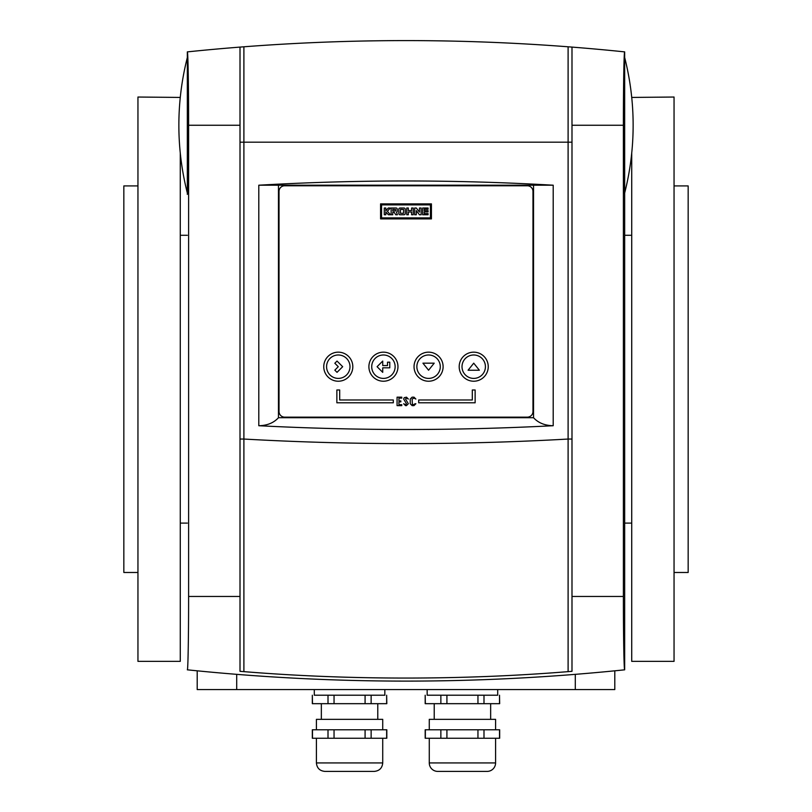 <?xml version="1.0" encoding="UTF-8"?>
<svg xmlns="http://www.w3.org/2000/svg" width="812" height="812" viewBox="0 0 812 812"><rect width="100%" height="100%" fill="white"/><g stroke="black" fill="none" stroke-linecap="round" stroke-linejoin="round"><path stroke-width="1.22" d="M568.106 671.636C461.409 680.294 347.759 680.111 243.894 671.636L243.894 439.048C351.961 445.128 460.028 445.128 568.106 439.048L568.106 671.636L571.993 671.321L571.993 596.455L623.393 596.455L623.393 125.251C623.372 86.031 623.992 50.851 624.672 51.887L624.672 57.53C624.113 53.683 623.728 76.257 623.494 125.251C623.728 174.245 624.113 196.819 624.672 192.972A275.106 275.106 0 0 0 624.672 57.53L624.672 669.819A2124.06 2124.06 0 0 1 187.328 669.819C188.008 670.915 188.628 635.715 188.607 596.455L188.607 125.251C188.628 85.96 188.008 50.821 187.328 51.887L187.328 57.53C187.887 53.683 188.272 76.257 188.506 125.251C188.272 174.245 187.887 196.819 187.328 192.972L187.328 194.383M623.393 596.455C623.372 635.694 623.992 670.854 624.672 669.819A2124.06 2124.06 0 0 1 187.328 669.819M243.894 671.636L240.007 671.321L240.007 47.096A2124.06 2124.06 0 0 0 187.328 51.887A2124.06 2124.06 0 0 1 240.007 47.096L243.894 46.791L243.894 142.181L240.007 142.181M571.993 596.455L571.993 47.096A2124.06 2124.06 0 0 1 624.672 51.887L624.672 56.119M187.328 57.53L187.328 192.972A275.106 275.106 0 0 1 187.328 57.53M240.007 439.048L243.894 439.048L243.894 142.181L568.106 142.181L568.106 46.791A2124.06 2124.06 0 0 0 243.894 46.791A2124.06 2124.06 0 0 1 568.106 46.791L571.993 47.096A2124.06 2124.06 0 0 1 624.672 51.887M571.993 439.048L568.106 439.048L568.106 142.181L571.993 142.181M553.205 185.207C455.065 179.564 356.925 179.564 258.795 185.207L258.795 425.721C356.945 430.756 455.085 430.756 553.205 425.721L553.205 185.207L533.535 185.207L533.535 417.713L278.465 417.713L278.465 185.207L258.795 185.207M258.795 425.721C267.148 425.569 273.705 422.9 278.465 417.713M278.465 185.207L533.535 185.207M553.205 425.721C544.852 425.569 538.295 422.9 533.535 417.713M279.023 191.419L279.023 411.501A5.643 5.643 0 0 0 284.667 417.145L527.333 417.145A5.643 5.643 0 0 0 532.976 411.501L532.976 191.419A5.643 5.643 0 0 0 527.333 185.775L284.667 185.775A5.643 5.643 0 0 0 279.023 191.419L279.023 411.501M385.812 212.054L388.43 214.764L390.45 214.764L387.395 211.293L390.298 208.014L388.288 208.014L385.812 210.765L385.812 208.014L384.289 208.014L384.289 214.764L385.812 214.764L385.812 212.054M395.738 214.764L397.393 214.764L396.5 212.186A0.842 0.842 0 0 0 397.23 211.353L397.23 209.08A1.056 1.056 0 0 0 396.175 208.014L391.13 208.014L391.13 214.764L392.754 214.764L392.754 212.389L394.246 212.389L395.738 214.764M400.072 214.764L403.98 214.764A1.269 1.269 0 0 0 405.249 213.495L405.249 209.293A1.269 1.269 0 0 0 403.98 208.014L400.072 208.014A1.269 1.269 0 0 0 398.804 209.293L398.804 213.495A1.269 1.269 0 0 0 400.072 214.764M406.751 214.764L408.314 214.764L408.314 212.023L411.582 212.023L411.582 214.764L413.227 214.764L413.227 208.014L411.582 208.014L411.582 210.552L408.314 210.552L408.314 208.014L406.751 208.014L406.751 214.764M416.323 210.633L419.459 214.764L421.134 214.764L421.134 208.014L419.459 208.014L419.459 212.074L416.323 208.014L414.668 208.014L414.668 214.764L416.323 214.764L416.323 210.633M424.219 210.633L424.219 209.202L428.066 209.202L428.066 208.014L422.636 208.014L422.636 214.764L428.066 214.764L428.066 213.586L424.219 213.586L424.219 211.922L428.066 211.922L428.066 210.633L424.219 210.633M381.559 204.878L430.441 204.878L430.441 217.91L381.559 217.91L381.559 204.878M352.814 366.699A14.535 14.535 0 0 0 338.279 352.164A14.535 14.535 0 0 0 323.755 366.699A14.535 14.535 0 0 0 338.279 381.224A14.535 14.535 0 0 0 352.814 366.699M397.961 366.699A14.535 14.535 0 0 0 383.426 352.164A14.535 14.535 0 0 0 368.892 366.699A14.535 14.535 0 0 0 383.426 381.224A14.535 14.535 0 0 0 397.961 366.699M443.108 366.699A14.535 14.535 0 0 0 428.574 352.164A14.535 14.535 0 0 0 414.039 366.699A14.535 14.535 0 0 0 428.574 381.224A14.535 14.535 0 0 0 443.108 366.699M488.245 366.699A14.535 14.535 0 0 0 473.721 352.164A14.535 14.535 0 0 0 459.186 366.699A14.535 14.535 0 0 0 473.721 381.224A14.535 14.535 0 0 0 488.245 366.699M284.667 417.145L527.333 417.145M532.976 411.501L532.976 191.419M527.333 185.775L284.667 185.775M380.574 203.883L380.574 218.895L431.426 218.895L431.426 203.883L380.574 203.883M342.674 366.699L337.031 361.056L334.828 363.248L338.279 366.699L334.828 370.14L337.031 372.343L342.674 366.699M389.78 362.182L387.517 362.182L387.517 365.562L382.726 365.562L382.726 361.056L377.083 366.699L382.726 372.343L382.726 367.826L389.78 367.826L389.78 362.182M434.217 363.167L422.93 363.167L428.574 370.221L434.217 363.167M473.721 363.167L468.077 370.221L479.364 370.221L473.721 363.167M401.767 405.624L397.068 405.624L397.068 397.159L401.767 397.159L401.767 398.103L398.946 398.103L398.946 400.925L400.834 400.925L400.834 401.859L398.946 401.859L398.946 404.68L401.767 404.68L401.767 405.624M406.467 397.159L408.355 399.047L406.518 398.103L405.533 399.047L408.355 403.737L406.467 405.624L405.533 405.624L403.645 403.747L405.533 404.68L406.467 403.737L403.645 399.047L404.203 397.718L406.467 397.159M414.942 403.737L415.876 403.747L413.998 405.624L412.12 405.624L410.233 403.737L410.233 399.047L412.12 397.159L413.998 397.159L415.876 399.047L413.998 398.103L412.11 399.047L412.384 404.406L413.998 404.68L414.942 403.737M336.868 389.973L336.868 402.803L393.302 402.803L393.302 399.981L339.69 399.981L339.69 389.973L336.868 389.973M475.132 389.973L472.31 389.973L472.31 399.981L418.698 399.981L418.698 402.803L475.132 402.803L475.132 389.973M400.509 209.364L400.377 213.211L403.493 213.333L403.615 209.486L400.509 209.364M395.738 209.597L392.754 209.364L392.754 210.958L395.505 210.958L395.738 209.597M614.796 670.824L614.796 689.571L197.204 689.571L197.204 670.824M624.672 194.383L624.672 669.819M187.328 51.887L187.328 56.119M314.295 689.571L314.295 695.214L328.007 695.214L328.007 703.679L312.326 703.679L312.326 695.214L312.488 703.679M334.047 703.679L334.047 695.214L365.085 695.214L365.085 703.679L328.007 703.679M386.644 703.679L386.644 695.214L386.816 703.679L371.135 703.679L371.135 695.214L384.837 695.214L384.837 689.571M382.726 729.785L382.726 719.341L316.416 719.341L316.416 729.785M361.908 771.4L324.881 771.4C319.735 770.903 316.913 768.081 316.416 762.935L382.726 762.935C382.219 768.081 379.397 770.903 374.261 771.4L361.908 771.4M371.135 729.785L386.816 729.785L386.816 738.25L371.135 738.25L371.135 729.785L365.085 729.785L365.085 738.25L312.326 738.25L312.326 729.785L328.007 729.785L328.007 738.25M371.135 738.25L365.085 738.25M371.135 695.214L365.085 695.214M371.135 703.679L365.085 703.679M334.047 695.214L328.007 695.214M334.047 738.25L334.047 729.785L328.007 729.785M334.047 729.785L365.085 729.785M312.488 738.25L312.488 729.785M386.644 729.785L386.644 738.25M367.907 771.4L374.261 771.4M427.163 689.571L427.163 695.214L440.865 695.214L440.865 703.679L425.183 703.679L425.183 695.214L425.356 703.679M446.915 703.679L446.915 695.214L477.953 695.214L477.953 703.679L440.865 703.679M499.512 703.679L499.512 695.214L499.674 703.679L483.993 703.679L483.993 695.214L497.705 695.214L497.705 689.571M434.217 703.679L434.217 719.341M490.651 703.679L490.651 719.341M495.584 729.785L495.584 719.341L429.274 719.341L429.274 729.785M429.274 738.25L429.274 762.935A8.465 8.465 0 0 0 437.739 771.4L487.119 771.4L437.739 771.4M495.584 738.25L495.584 762.935A8.465 8.465 0 0 1 487.119 771.4M483.993 738.25L483.993 729.785L499.674 729.785L499.674 738.25L425.183 738.25L425.183 729.785L440.865 729.785L440.865 738.25M483.993 703.679L477.953 703.679M483.993 695.214L477.953 695.214M446.915 695.214L440.865 695.214M483.993 729.785L477.953 729.785L477.953 738.25M499.512 729.785L499.512 738.25M446.915 738.25L446.915 729.785L440.865 729.785M446.915 729.785L477.953 729.785M425.356 738.25L425.356 729.785M137.949 185.918L123.84 185.918L123.84 572.48L137.949 572.48M674.051 572.48L688.16 572.48L688.16 185.918L674.051 185.918M631.726 235.287L624.672 235.287M631.726 523.101L624.672 523.101M187.328 235.287L180.274 235.287M187.328 523.101L180.274 523.101M631.726 97.43L674.051 97.034L674.051 661.354L631.726 661.354L631.726 153.072M180.274 97.43L137.949 97.034L137.949 661.354L180.274 661.354L180.274 153.072M188.607 596.455L240.007 596.455M188.607 125.251L240.007 125.251M571.993 125.251L623.393 125.251M349.992 366.699A11.713 11.713 0 0 0 338.279 354.986A11.713 11.713 0 0 0 326.576 366.699A11.713 11.713 0 0 0 338.279 378.402A11.713 11.713 0 0 0 349.992 366.699M395.139 366.699A11.713 11.713 0 0 0 383.426 354.986A11.713 11.713 0 0 0 371.713 366.699A11.713 11.713 0 0 0 383.426 378.402A11.713 11.713 0 0 0 395.139 366.699M440.287 366.699A11.713 11.713 0 0 0 428.574 354.986A11.713 11.713 0 0 0 416.86 366.699A11.713 11.713 0 0 0 428.574 378.402A11.713 11.713 0 0 0 440.287 366.699M485.424 366.699A11.713 11.713 0 0 0 473.721 354.986A11.713 11.713 0 0 0 462.008 366.699A11.713 11.713 0 0 0 473.721 378.402A11.713 11.713 0 0 0 485.424 366.699M575.302 689.571L575.302 674.346M236.698 689.571L236.698 674.346M495.584 762.935L429.274 762.935M321.349 703.679L321.349 719.341M316.416 738.25L316.416 762.935M382.726 738.25L382.726 762.935M377.783 703.679L377.783 719.341"/></g></svg>
